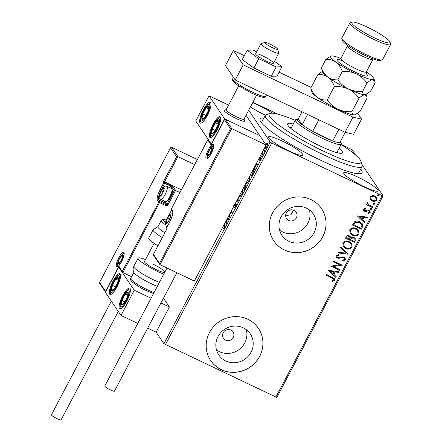 <?xml version="1.0" encoding="UTF-8"?>
<svg xmlns="http://www.w3.org/2000/svg" width="442" height="442" viewBox="0 0 442 442"><rect width="100%" height="100%" fill="white"/><g stroke="black" fill="none" stroke-linecap="round" stroke-linejoin="round"><path stroke-width="0.66" d="M360.722 169.059A57.609 8.525 -152.2 0 1 360.86 173.584A57.609 8.525 -152.2 0 1 320.826 160.319A57.609 8.525 -152.2 0 1 260.084 120.451A57.609 8.525 -152.2 0 1 263.896 118.008M225.58 340.141A5.763 5.492 145.9 0 0 233.011 331.876A5.763 5.492 145.9 0 0 224.055 331.517A5.763 5.492 145.9 0 0 225.58 340.141M288.692 220.442A5.763 5.492 145.9 0 0 296.123 212.177A5.763 5.492 145.9 0 0 287.167 211.812A5.763 5.492 145.9 0 0 288.692 220.442M285.67 215.558L290.919 214.834L293.549 210.165M225.785 360.992A18.956 18.067 145.9 0 0 248.288 356.208A18.956 18.067 145.9 0 0 250.233 333.798A18.956 18.067 145.9 0 0 243.271 327.831A18.956 18.067 145.9 0 0 220.768 332.616A18.956 18.067 145.9 0 0 218.823 355.025A18.956 18.067 145.9 0 0 225.785 360.992M216.458 349.843A18.956 18.067 145.9 0 0 219.492 351.683A18.956 18.067 145.9 0 0 239.835 348.965A18.956 18.067 145.9 0 0 246.31 329.671M288.897 241.293A18.956 18.067 145.9 0 0 311.4 236.503A18.956 18.067 145.9 0 0 313.345 214.094A18.956 18.067 145.9 0 0 306.383 208.127A18.956 18.067 145.9 0 0 283.88 212.911A18.956 18.067 145.9 0 0 281.935 235.326A18.956 18.067 145.9 0 0 288.897 241.293M279.571 230.144A18.956 18.067 145.9 0 0 282.604 231.984A18.956 18.067 145.9 0 0 302.947 229.265A18.956 18.067 145.9 0 0 309.417 209.967M284.405 249.984A28.807 27.459 145.9 0 0 318.605 242.708A28.807 27.459 145.9 0 0 321.555 208.652A28.807 27.459 145.9 0 0 310.975 199.58A28.807 27.459 145.9 0 0 276.775 206.85A28.807 27.459 145.9 0 0 273.825 240.912A28.807 27.459 145.9 0 0 284.405 249.984M273.802 240.879A28.807 27.459 145.9 0 0 284.355 249.907A28.807 27.459 145.9 0 0 318.538 242.652A28.807 27.459 145.9 0 0 321.527 208.613M221.293 369.683A28.807 27.459 145.9 0 0 255.493 362.412A28.807 27.459 145.9 0 0 258.443 328.351A28.807 27.459 145.9 0 0 247.863 319.284A28.807 27.459 145.9 0 0 213.663 326.555A28.807 27.459 145.9 0 0 210.712 360.617A28.807 27.459 145.9 0 0 221.293 369.683M210.69 360.578A28.807 27.459 145.9 0 0 221.243 369.611A28.807 27.459 145.9 0 0 255.426 362.357A28.807 27.459 145.9 0 0 258.421 328.318M288.919 150.882A19.442 2.879 27.8 0 0 302.831 155.081A19.442 2.879 27.8 0 0 282.339 141.142A19.442 2.879 27.8 0 0 268.427 136.943A19.442 2.879 27.8 0 0 288.919 150.882M250.426 106.914A19.442 2.879 27.8 0 0 264.531 114.804A19.442 2.879 27.8 0 0 265.382 115.202M272.471 113.229A19.442 2.879 27.8 0 0 257.946 105.063A19.442 2.879 27.8 0 0 252.642 102.715M364.186 186.712A19.442 2.879 27.8 0 0 378.092 190.911A19.442 2.879 27.8 0 0 357.6 176.971A19.442 2.879 27.8 0 0 343.694 172.772A19.442 2.879 27.8 0 0 364.186 186.712M341.196 144.324L351.909 149.667L355.429 154.882M362.048 164.667L383.126 195.85L276.83 397.457L163.932 343.71L156.131 332.169L169.413 306.963L163.474 298.179M265.824 144.567L266.719 143.523L267.509 143.523C267.874 144.026 267.648 145.175 266.841 146.959C265.885 148.523 265.233 149.037 264.885 148.495L264.791 147.18M262.299 152.197L263.123 153.938L262.763 154.617L261.786 153.175M258.99 158.479L260.636 157.507L260.244 159.474L259.338 160.617L260.283 158.197L258.631 159.159M259.012 158.529L259.576 158.706M260.658 158.374L260.084 158.181M253.244 169.374L253.404 169.557C253.951 170.181 253.636 171.723 252.459 174.165L251.376 176.214L250.399 174.772M244.934 185.132L244.835 185.518L246.001 184.773L245.387 187.568L244.459 189.331L243.487 187.889M238.139 198.033L238.26 201.093L236.371 201.375M236.763 200.64L237.818 200.541L237.746 198.773M229.116 215.138L230.094 216.586L229.735 217.26L228.757 215.818M230.127 213.226L231.625 212.21L231.083 211.409M231.442 210.729L232.337 212.326L229.636 214.155M224.409 224.072L224.829 224.696C225.282 224.884 225.199 225.718 224.575 227.194L223.497 228.569L224.398 226.945L224.453 225.348L224.05 224.751M163.932 343.71L270.228 142.109L248.68 110.229M227.194 218.79L229.017 218.619L228.63 219.359L227.602 219.453L226.298 221.934L226.365 223.646L225.978 224.387L225.856 221.326M234.464 204.994L235.813 204.32L235.293 206.862L233.879 208.292L235.094 206.652L235.453 204.994L233.536 206.364M235.879 205.193L235.172 204.966M242.757 189.27L242.89 189.425C243.398 190.104 243.106 191.673 242.006 194.137C240.686 196.276 239.791 196.972 239.321 196.22L239.21 195.999M239.558 196.436L239.603 195.397M249.669 176.154L249.807 176.308C250.316 176.988 250.023 178.557 248.923 181.016C247.603 183.159 246.708 183.855 246.238 183.104L246.128 182.877M246.476 183.32L246.52 182.281M255.929 164.286L257.758 164.115L257.366 164.855L256.343 164.949L255.034 167.43L255.106 169.142L254.714 169.883L254.592 166.822M261.592 156.628L262.106 155.457L261.548 156.623M264.333 151.424L264.852 150.252L264.294 151.418M268.808 142.943L269.322 141.772L268.764 142.937M252.868 102.279L277.858 114.174M370.252 199.187L370.158 196.85L372.175 195.53L374.805 195.955L376.534 197.397L376.799 200.011C375.534 201.508 373.993 201.817 372.181 200.928L370.446 199.497M367.274 204.027L367.081 202.685L367.573 202.27L368.087 202.922L367.971 204.088L368.683 204.79L372.987 206.972L372.634 207.652L366.214 204.596L366.573 203.917L367.319 204.099M363.622 209.243L365.225 208.37L365.567 209.027L364.435 209.574L364.954 210.641L367.993 209.967L369.103 210.215L370.048 210.983L370.203 212.53L368.595 213.508L368.208 212.84L369.374 212.226L369.28 211.326L368.081 210.779L365.727 211.591L364.622 211.337L363.733 210.613L363.622 209.243M362.324 227.199L361.241 229.249L352.462 225.066L354.589 221.785C356.335 220.823 358.081 220.823 359.827 221.785L362.291 223.779L362.324 227.199L361.241 229.249M354.329 242.365L345.545 238.188L346.202 236.94C346.981 235.63 348.064 235.299 349.451 235.945L350.882 237.658L353.86 237.337L355.125 238.371L355.257 240.603L354.329 242.365L345.589 238.105M348.069 254.238L337.798 252.885L338.185 252.15L345.976 253.172L340.445 247.857L340.837 247.117L348.069 254.238L337.859 252.763M339.959 269.62L339.6 270.294L330.82 266.117L339.694 264.824L333.146 261.708L333.506 261.029L342.285 265.206L333.428 266.509L339.959 269.62M331.953 277.83L326.113 275.051L326.467 274.372L334.533 278.631L334.622 280.272L332.732 281.455L332.24 280.792L333.721 279.852L333.622 278.913L326.152 274.974M275.819 397.22L382.115 195.613L271.725 143.064L165.43 344.672M328.555 270.416L338.887 271.653L338.495 272.394L335.202 271.957L333.898 274.438L336.235 276.681L335.848 277.421L328.555 270.416M345.346 259.94L342.379 261.007L342.224 260.244L344.417 259.559L344.324 258.244L343.578 257.62L342.6 257.432L338.876 258.338L337.356 258.051L336.274 257.156L336.135 255.498L338.522 254.504L338.782 255.294L337.031 255.94L337.102 256.885L337.677 257.355L343.948 256.946L345.136 257.935L345.346 259.94L342.279 260.863M345.683 248.437L343.169 246.349L342.793 242.868C344.567 240.796 346.71 240.382 349.219 241.63L351.661 243.636L352.053 247.211C350.291 249.249 348.169 249.658 345.683 248.437L343.119 246.277M352.6 235.321L350.086 233.232L349.71 229.752C351.484 227.674 353.622 227.265 356.136 228.514L358.578 230.52L358.97 234.094C357.208 236.133 355.081 236.542 352.6 235.321L350.036 233.161M357.291 215.911L367.622 217.149L367.236 217.889L363.943 217.453L362.633 219.934L364.97 222.177L364.584 222.917L357.291 215.911M371.794 208.613L371.81 209.143L370.877 209.502L370.446 208.591L371.473 208.375L371.91 209.287L370.877 209.502L370.507 209.199M371.473 208.375L371.844 208.679M374.534 203.408L374.556 203.939L373.623 204.303L373.186 203.386L374.219 203.171L374.65 204.088L373.623 204.303L373.252 204M374.219 203.171L374.589 203.48M379.004 194.928L379.026 195.458L378.092 195.823L377.661 194.905L378.689 194.69L379.126 195.607L378.092 195.823L377.722 195.519M378.689 194.69L379.059 194.999M270.228 142.109L271.725 143.064M382.115 195.613L383.126 195.85M284.819 140.086A54.731 8.1 27.8 0 0 282.024 138.91M334.483 278.559L334.622 280.272M334.528 280.129L332.732 281.455M332.633 281.311L332.246 280.786M333.572 278.841L331.854 277.687M338.721 271.631L338.495 272.394M338.401 272.25L335.202 271.957M335.108 271.813L333.898 274.438M336.119 276.57L335.848 277.421M335.749 277.278L328.572 270.382M334.152 271.819L330.605 271.222L333.152 273.72L334.152 271.819L330.704 271.366M339.821 269.554L339.6 270.294M339.506 270.15L330.859 266.04M333.185 261.631L339.694 264.824M342.108 265.217L333.428 266.509M344.274 258.172L343.578 257.62M343.484 257.476L342.6 257.432M342.5 257.288L338.876 258.338M338.776 258.194L337.356 258.051M337.257 257.907L336.224 257.084M338.473 254.509L338.782 255.294M338.683 255.144L337.031 255.94M336.937 255.791L337.058 256.813M345.08 257.863L345.246 259.797M340.467 247.824L345.976 253.172M351.611 243.564L352.053 247.211M351.959 247.067C350.191 249.106 348.069 249.515 345.583 248.293M350.821 243.89L348.76 242.166C346.771 241.177 345.053 241.498 343.616 243.122L343.975 246.028M348.86 242.31C346.865 241.321 345.152 241.641 343.71 243.271L344.025 246.1L346.036 247.758C348.02 248.741 349.721 248.421 351.141 246.807L350.871 243.962L348.76 242.166M350.517 236.785L350.882 237.658M355.075 238.304L355.257 240.603M355.158 240.459L354.23 242.222M354.252 238.619L353.407 237.868L351.274 238.188L350.423 239.558L353.782 241.26L354.302 238.691L353.506 238.011L351.373 238.332L350.523 239.702M349.86 237.221L349.014 236.487L347.081 237.089L346.705 237.79L349.622 239.277L349.909 237.293L349.108 236.63L347.174 237.232L346.804 237.934M358.528 230.448L358.97 234.094M358.871 233.951C357.108 235.989 354.987 236.398 352.501 235.177M357.738 230.774L355.677 229.05C353.688 228.061 351.97 228.381 350.528 230.006L350.893 232.912M355.777 229.194C353.782 228.205 352.07 228.525 350.628 230.149L350.942 232.984L352.954 234.641C354.932 235.619 356.633 235.304 358.059 233.691L357.788 230.846L355.677 229.05M361.147 229.105L352.506 224.989M362.241 223.707L362.225 227.055M361.329 223.917L359.368 222.315L355.136 222.392L353.622 224.674L360.7 228.144L361.821 225.492L361.385 223.989L359.468 222.459L355.23 222.536L353.722 224.818M367.462 217.127L367.236 217.889M367.136 217.746L363.943 217.453M363.843 217.309L362.633 219.934M364.854 222.066L364.584 222.917M364.484 222.774L357.307 215.878M362.888 217.315L359.34 216.718L361.887 219.215L362.888 217.315L359.44 216.862M365.202 208.375L365.567 209.027M365.468 208.884L364.435 209.574M364.335 209.431L364.473 210.21M369.998 210.917L370.203 212.53M370.103 212.381L368.495 213.364M369.23 211.259L368.777 210.906M368.678 210.762L368.081 210.779M367.982 210.635L367.037 211.188M366.937 211.044L365.727 211.591M365.628 211.447L364.622 211.337M364.528 211.193L363.689 210.541M370.783 209.359L370.462 209.121M372.849 206.906L372.634 207.652M372.534 207.508L366.258 204.519M367.987 202.779L367.81 203.171M367.711 203.027L367.926 204.016M373.523 204.16L373.203 203.922M376.49 197.325L376.799 200.011M376.7 199.867C375.435 201.364 373.899 201.668 372.087 200.784L372.181 200.928M372.087 200.784L370.158 199.044M375.788 197.723L374.357 196.491C373.009 195.817 371.838 196.01 370.844 197.082L371.131 199.049M374.451 196.635C373.109 195.961 371.937 196.154 370.943 197.226L371.175 199.121L372.545 200.254C373.888 200.933 375.043 200.729 376.009 199.64L375.844 197.801L374.357 196.491M377.993 195.679L377.678 195.441M225.083 225.807L224.199 224.47M223.89 228.194L223.553 228.033M224.414 227.481L224.138 227.354M227.033 219.094L228.862 218.923M226.365 221.801L226.348 221.42M227.525 219.602L226.801 219.53M226.525 221.503L227.276 219.486M226.243 220.591L226.276 221.381M229.884 216.978L228.906 215.536M229.652 214.121L232.127 212.447L231.625 212.21M232.127 212.447L231.232 211.127M234.575 207.884L234.083 207.613M235.956 205.232L235.669 205.204M233.945 205.878L234.382 205.795L233.945 205.878M234.89 205.16L234.492 204.966M234.995 205.21L236.315 204.558M236.603 200.939L238.249 200.784M238.244 200.74L237.818 200.541M243.111 190.485L242.338 189.927M239.57 195.314L240.702 195.966M243.034 190.342L242.393 189.961M242.067 194.016L241.818 193.9C242.713 191.905 242.951 190.64 242.531 190.104M239.68 195.541C240.05 196.149 240.763 195.602 241.818 193.9M244.608 189.049L243.636 187.607M245.332 185.756L246.503 185.01M246.083 185.657L245.647 185.447L244.78 186.06L244.006 187.458L244.641 188.391L245.57 185.38L246.072 185.618M250.028 177.369L249.255 176.806M246.487 182.198L247.619 182.85M249.951 177.225L249.31 176.839M248.984 180.9L248.736 180.784C249.625 178.789 249.863 177.524 249.448 176.988M246.592 182.424C246.968 183.032 247.68 182.485 248.736 180.784M251.526 175.933L250.548 174.491M253.636 170.634L252.835 170.037M250.758 174.093L251.559 175.275L251.946 174.546L252.857 172.667L252.885 170.065M253.548 170.474L253.051 170.236M255.769 164.59L257.598 164.418M255.1 167.297L255.089 166.916M256.261 165.098L255.537 165.026M255.261 166.999L256.012 164.982M254.979 166.087L255.012 166.877M259.714 158.772L259.106 158.573M260.2 158.286L260.83 157.683M259.758 160.219L259.426 160.059M259.084 159.208L259.15 158.612M262.056 155.998L261.664 155.811M262.913 154.335L261.902 152.954M262.018 153.009L262.299 152.479M264.797 150.794L264.41 150.612M266.891 144.053L267.222 143.76L266.719 143.523M267.222 143.76L268.012 143.76M265.388 148.733L265.294 147.424M265.178 146.744L265.244 147.821L266.001 148.203M267.653 144.435L267.018 144.081L265.703 145.274M267.653 144.44L267.15 144.202L266.902 146.838M265.244 147.821L266.686 146.733M269.272 142.313L268.88 142.131M244.548 120.66A11.52 1.707 -152.2 0 1 244.592 121.069A11.52 1.707 -152.2 0 1 236.348 118.583A11.52 1.707 -152.2 0 1 224.204 110.323A11.52 1.707 -152.2 0 1 224.442 110.157L226.199 109.633M217.022 130.036A11.52 3.039 115.5 0 1 210.116 137.556A11.52 3.039 115.5 0 1 213.121 124.268A11.52 3.039 115.5 0 1 220.022 116.749A11.52 3.039 115.5 0 1 217.022 130.036M203.364 109.831A11.52 3.039 -64.5 0 0 200.364 123.125A11.52 3.039 -64.5 0 0 207.265 115.605A11.52 3.039 -64.5 0 0 210.27 102.317A11.52 3.039 -64.5 0 0 203.364 109.831M209.033 95.792L224.641 118.881L211.353 144.081L195.745 120.992L209.033 95.792L228.586 105.102M224.641 118.881L259.763 135.6L246.023 115.268M113.014 281.195A11.52 3.039 115.5 0 1 119.92 273.681A11.52 3.039 115.5 0 1 116.915 286.969A11.52 3.039 115.5 0 1 110.014 294.488A11.52 3.039 115.5 0 1 113.014 281.195M126.672 301.4A11.52 3.039 -64.5 0 0 129.672 288.112A11.52 3.039 -64.5 0 0 122.771 295.632A11.52 3.039 -64.5 0 0 119.771 308.919A11.52 3.039 -64.5 0 0 126.672 301.4M134.291 290.245L121.003 315.444L105.395 292.355L118.683 267.156L134.291 290.245L151.07 298.234M160.965 302.941L169.413 306.963M121.003 315.444L137.782 323.433M147.678 328.141L156.131 332.169M118.683 267.156L119.241 267.421M277.593 49.139A7.199 1.066 27.8 0 0 277.576 49.073A7.199 1.066 27.8 0 0 271.697 44.946A7.199 1.066 27.8 0 0 264.979 42.426A7.199 1.066 27.8 0 0 264.813 42.642A7.199 1.066 27.8 0 0 271.338 47.161A7.199 1.066 27.8 0 0 277.593 49.139M277.576 49.073L278.797 52.863A10.083 1.492 -152.2 0 1 278.819 52.957A10.083 1.492 -152.2 0 1 278.791 53.112A10.083 1.492 -152.2 0 1 269.62 49.963A10.083 1.492 -152.2 0 1 260.929 43.863A10.083 1.492 -152.2 0 1 260.957 43.708A10.083 1.492 -152.2 0 1 261.161 43.565L264.979 42.426M238.719 85.886L226.144 109.732A10.083 1.492 27.8 0 0 226.122 109.887A10.083 1.492 27.8 0 0 234.812 115.986A10.083 1.492 27.8 0 0 243.978 119.136L256.553 95.29M244.034 119.042L244.597 120.782A11.52 1.707 -152.2 0 1 244.619 120.893A11.52 1.707 -152.2 0 1 244.592 121.069A11.52 1.707 -152.2 0 1 234.111 117.467A11.52 1.707 -152.2 0 1 224.177 110.5A11.52 1.707 -152.2 0 1 224.204 110.323M181.386 189.817L164.612 181.833L177.894 156.628L176.601 156.811L170.551 147.866L171.557 147.247L177.894 156.628L194.673 164.617M171.557 147.247L197.359 159.529M99.809 283.333L99.483 282.593L170.645 147.617L99.599 282.432L105.649 291.383L118.937 266.183L122.848 272.565L131.589 276.725M122.351 271.233L158.755 202.182L157.435 200.237A9.509 2.508 115.5 0 1 160.214 189.535L163.8 182.734L163.313 182.01L164.612 181.833L164.949 182.336L172.772 186.353L175.551 190.463L179.944 192.557M105.649 291.383L105.621 291.924M118.937 266.183L119.434 267.515M119.097 267.211L122.848 272.565L159.905 201.784L165.927 204.652L164.612 202.701L158.59 199.839L159.905 201.784A0.862 0.823 145.9 0 0 158.755 202.182L165.673 205.624A1.729 1.646 145.9 0 0 167.977 204.828L175.551 190.463L174.253 190.646L171.618 186.751L170.839 188.237M153.645 255.321L153.44 254.426L159.485 263.371L159.987 264.703L194.358 281.068L266.106 144.982L259.763 135.6L225.392 119.241L231.735 128.622L266.106 144.982M153.346 255.078L159.987 264.703L231.735 128.622L230.437 128.804L224.481 119.611L211.337 144.606M166.606 229.381L153.319 254.581L166.551 229.553M211.199 144.81L224.387 119.854L225.392 119.241M211.099 145.053L207.784 139.755L171.314 208.994M172.601 211A9.509 2.508 115.5 0 1 169.822 221.696L169.811 221.652C172.247 216.348 173.192 213.077 172.634 211.845A0.862 0.823 -34.1 0 1 172.601 211L171.269 209.011A0.862 0.862 0 0 0 171.319 209.895A0.862 0.823 -34.1 0 1 171.281 209.055L207.685 140.004L208.69 139.39M166.22 223.1A4.321 1.138 -64.5 0 0 166.855 223.133A4.321 1.138 -64.5 0 0 167.993 221.95A4.321 1.138 -64.5 0 0 168.943 220.398A4.321 1.138 -64.5 0 0 170.12 217.486A4.321 1.138 -64.5 0 0 170.308 216.586A4.321 1.138 -64.5 0 0 169.573 215.503A4.321 1.138 -64.5 0 0 167.485 218.237A4.321 1.138 -64.5 0 0 166.12 222.05A4.321 1.138 -64.5 0 0 166.22 223.1M170.082 217.63L170.308 216.586L169.573 215.503L167.485 218.237L166.12 222.05L166.855 223.133L168.021 221.906M170.606 215.994L169.573 215.503M169.518 219.204L167.485 218.237M167.369 222.641L166.12 222.05M159.827 195.701A4.321 1.138 -64.5 0 0 160.463 195.734A4.321 1.138 -64.5 0 0 161.601 194.552A4.321 1.138 -64.5 0 0 162.557 192.999A4.321 1.138 -64.5 0 0 163.728 190.088A4.321 1.138 -64.5 0 0 163.916 189.187A4.321 1.138 -64.5 0 0 163.181 188.104A4.321 1.138 -64.5 0 0 161.092 190.839A4.321 1.138 -64.5 0 0 159.728 194.651A4.321 1.138 -64.5 0 0 159.827 195.701M163.689 190.231L163.916 189.187L163.181 188.104L161.092 190.839L159.728 194.651L160.463 195.734L161.628 194.508M171.944 189.065L172.325 190.292A6.221 1.641 115.5 0 1 170.827 196.209A6.221 1.641 115.5 0 1 167.181 201.099L165.988 201.574A7.199 1.901 -64.5 0 0 170.209 195.911A7.199 1.901 -64.5 0 0 171.944 189.065A7.199 1.901 -64.5 0 0 171.816 188.795A7.199 1.901 -64.5 0 0 171.59 188.596L166.927 186.369A7.199 1.901 115.5 0 1 167.153 186.574A7.199 1.901 115.5 0 1 165.302 194.187A7.199 1.901 115.5 0 1 160.733 199.375L159.661 198.447C158.479 197.193 159.109 194.22 161.557 189.524C163.22 186.574 165.01 185.524 166.927 186.369M160.733 199.375L165.402 201.596A7.199 1.901 -64.5 0 0 165.988 201.574M164.214 188.596L163.181 188.104M163.126 191.806L161.092 190.839M160.976 195.242L159.728 194.651M118.246 263.371A4.321 1.138 -64.5 0 0 118.881 263.404A4.321 1.138 -64.5 0 0 120.02 262.222A4.321 1.138 -64.5 0 0 120.97 260.67A4.321 1.138 -64.5 0 0 122.147 257.758A4.321 1.138 -64.5 0 0 122.329 256.857A4.321 1.138 -64.5 0 0 121.6 255.774A4.321 1.138 -64.5 0 0 119.506 258.509A4.321 1.138 -64.5 0 0 118.147 262.321A4.321 1.138 -64.5 0 0 118.246 263.371M122.108 257.901L122.329 256.857L121.6 255.774L119.506 258.509L118.147 262.321L118.881 263.404L120.047 262.183M122.633 256.266L121.6 255.774M121.539 259.476L119.506 258.509M119.395 262.913L118.147 262.321M207.806 155.429A4.321 1.138 -64.5 0 0 208.436 155.462A4.321 1.138 -64.5 0 0 209.58 154.28A4.321 1.138 -64.5 0 0 210.53 152.728A4.321 1.138 -64.5 0 0 211.701 149.816A4.321 1.138 -64.5 0 0 211.889 148.915A4.321 1.138 -64.5 0 0 211.154 147.832A4.321 1.138 -64.5 0 0 209.066 150.562A4.321 1.138 -64.5 0 0 207.707 154.38A4.321 1.138 -64.5 0 0 207.806 155.429M211.663 149.96L211.889 148.915L211.154 147.832L209.066 150.562L207.707 154.38L208.436 155.462L209.602 154.236M212.193 148.324L211.154 147.832M211.099 151.534L209.066 150.562M208.95 154.971L207.707 154.38M208.762 108.434A7.199 1.901 -64.5 0 0 208.701 106.528A7.199 1.901 -64.5 0 0 206.11 107.765A7.199 1.901 -64.5 0 0 202.729 113.953A7.199 1.901 -64.5 0 0 201.933 118.909A7.199 1.901 -64.5 0 0 204.519 117.677A7.199 1.901 -64.5 0 0 207.906 111.483A7.199 1.901 -64.5 0 0 208.762 108.434M208.469 109.086L208.701 106.528L206.11 107.765L202.729 113.953L201.933 118.909L204.519 117.677L207.906 111.483L208.469 109.086M208.497 108.903L206.11 107.765M205.917 115.472L202.729 113.953M118.412 279.797A7.199 1.901 -64.5 0 0 118.351 277.891A7.199 1.901 -64.5 0 0 115.76 279.129A7.199 1.901 -64.5 0 0 112.379 285.317A7.199 1.901 -64.5 0 0 111.583 290.272A7.199 1.901 -64.5 0 0 114.169 289.04A7.199 1.901 -64.5 0 0 117.555 282.847A7.199 1.901 -64.5 0 0 118.412 279.797M118.119 280.449L118.351 277.891L115.76 279.129L112.379 285.317L111.583 290.272L114.169 289.04L117.555 282.847L118.119 280.449M118.147 280.267L115.76 279.129M115.566 286.836L112.379 285.317M122.605 304.776A7.199 1.901 -64.5 0 0 124.307 302.969A7.199 1.901 -64.5 0 0 127.561 296.582A7.199 1.901 -64.5 0 0 127.97 292.123A7.199 1.901 -64.5 0 0 125.136 294.063A7.199 1.901 -64.5 0 0 121.881 300.449A7.199 1.901 -64.5 0 0 121.473 304.908A7.199 1.901 -64.5 0 0 122.605 304.776M123.058 304.019L124.307 302.969L127.561 296.582L127.97 292.123L125.136 294.063L121.881 300.449L121.473 304.908L123.058 304.019M127.815 295.339L125.136 294.063M124.959 301.914L121.881 300.449M212.956 133.412A7.199 1.901 -64.5 0 0 214.657 131.605A7.199 1.901 -64.5 0 0 217.906 125.219A7.199 1.901 -64.5 0 0 218.32 120.76A7.199 1.901 -64.5 0 0 215.481 122.699A7.199 1.901 -64.5 0 0 212.232 129.086A7.199 1.901 -64.5 0 0 211.823 133.545A7.199 1.901 -64.5 0 0 212.956 133.412M213.409 132.655L214.657 131.605L217.906 125.219L218.32 120.76L215.481 122.699L212.232 129.086L211.823 133.545L213.409 132.655M218.166 123.975L215.481 122.699M215.309 130.55L212.232 129.086M157.38 286.267A15.846 2.343 -152.2 0 1 150.716 283.466A15.846 2.343 -152.2 0 1 134.213 272.902C132.898 271.012 132.749 268.841 133.771 266.404A18.724 2.768 27.8 0 0 153.507 279.825A18.724 2.768 27.8 0 0 159.418 282.405M152.728 264.012A11.52 1.707 -152.2 0 1 164.888 272.029M164.678 272.427A11.52 1.707 -152.2 0 1 156.628 269.786A11.52 1.707 -152.2 0 1 144.484 261.526L154.098 243.299M163.761 274.167A18.724 2.768 -152.2 0 1 157.849 271.592A18.724 2.768 -152.2 0 1 138.114 258.167A18.724 2.768 -152.2 0 1 145.506 259.592M165.606 224.807A15.846 2.343 -152.2 0 1 163.899 223.564A15.846 2.343 -152.2 0 1 161.258 220.447L157.938 226.752A15.846 2.343 27.8 0 0 160.579 229.862A15.846 2.343 27.8 0 0 164.822 232.763M162.302 237.542A18.724 2.768 -152.2 0 1 156.208 233.448A18.724 2.768 -152.2 0 1 153.087 229.774L148.744 238.006A18.724 2.768 27.8 0 0 151.866 241.686A18.724 2.768 27.8 0 0 157.965 245.774M166.557 219.663L165.744 221.204A11.52 1.707 27.8 0 0 165.844 221.713M118.29 311.428L61.095 419.9A5.475 0.812 -152.2 0 1 57.184 418.718A5.475 0.812 -152.2 0 1 51.416 414.795L111.334 301.14M176.883 272.747L114.445 391.17A5.475 0.812 -152.2 0 1 109.881 389.673A5.475 0.812 -152.2 0 1 104.837 386.347A5.475 0.812 -152.2 0 1 104.765 386.065L166.993 268.04M260.957 43.708L255.642 53.791A10.083 1.492 27.8 0 0 260.537 57.93A10.083 1.492 27.8 0 0 270.427 62.77A10.083 1.492 27.8 0 0 273.476 63.195A10.083 1.492 27.8 0 0 268.581 59.051A10.083 1.492 27.8 0 0 258.692 54.211M256.686 51.808L252.94 50.023L247.177 50.217L242.26 59.543L253.879 68.007L271.261 76.284L277.023 76.09L281.941 66.764L274.465 61.316M247.177 50.217L258.797 58.681L253.879 68.007M258.797 58.681L276.178 66.957L271.261 76.284M276.178 66.957L281.941 66.764M244.327 55.631L233.442 50.449L243.194 64.88L352.981 117.141L361.55 119.147L357.633 113.351M311.091 87.411L279.09 72.179M361.55 119.147L353.583 134.269L345.014 132.263L352.981 117.141M233.442 50.449L225.47 65.571L235.221 80.002L345.014 132.263M243.194 64.88L235.221 80.002M295.217 120.357A51.852 7.674 27.8 0 0 270.239 113.401A51.852 7.674 27.8 0 0 269.963 113.5A51.852 7.674 27.8 0 0 305.925 142.125A51.852 7.674 27.8 0 0 360.142 163.153A51.852 7.674 27.8 0 0 360.937 161.225A51.852 7.674 27.8 0 0 341.086 144.54M360.937 161.225L362.158 165.015A54.731 8.1 -152.2 0 1 362.136 166.374A54.731 8.1 -152.2 0 1 361.318 167.054A54.731 8.1 -152.2 0 1 307.008 146.446A54.731 8.1 -152.2 0 1 265.31 115.323A54.731 8.1 -152.2 0 1 266.128 114.638A54.731 8.1 -152.2 0 1 266.421 114.539L270.239 113.401M338.29 152.993A30.968 4.58 27.8 0 0 337.163 151.982M291.295 127.799A30.968 4.58 27.8 0 0 289.825 127.44M339.158 148.203A30.968 4.58 -152.2 0 1 342.445 152.772A30.968 4.58 -152.2 0 1 341.981 153.153A30.968 4.58 -152.2 0 1 311.251 141.495A30.968 4.58 -152.2 0 1 287.659 123.887A30.968 4.58 -152.2 0 1 288.123 123.5A30.968 4.58 -152.2 0 1 293.289 124.02M340.71 141.578L341.318 143.473A25.923 3.834 -152.2 0 1 341.307 144.12A25.923 3.834 -152.2 0 1 322.765 138.523A25.923 3.834 -152.2 0 1 295.444 119.937A25.923 3.834 -152.2 0 1 295.969 119.567L297.875 118.997A24.487 3.624 27.8 0 0 302.173 124.699A24.487 3.624 27.8 0 0 312.66 131.401A24.487 3.624 27.8 0 0 323.185 136.904A24.487 3.624 27.8 0 0 332.732 140.959A24.487 3.624 27.8 0 0 339.81 142.611A24.487 3.624 27.8 0 0 340.71 141.578A24.487 3.624 27.8 0 0 340.544 141.213M307.582 114.445L302.173 124.699L298.273 118.926A24.487 3.624 27.8 0 0 297.875 118.997M318.793 119.782L312.66 131.401L332.732 140.959L338.859 129.335M298.273 118.926L302.03 111.798M339.81 142.611L345.235 132.313M382.137 59.946L380.231 60.51A21.603 3.199 -152.2 0 1 365.214 55.537A21.603 3.199 -152.2 0 1 342.439 40.587L341.826 38.692A23.045 3.409 27.8 0 0 366.125 54.637A23.045 3.409 27.8 0 0 382.137 59.946A23.045 3.409 27.8 0 0 382.606 59.615L390.579 44.493A23.045 3.409 -152.2 0 1 374.098 39.52A23.045 3.409 -152.2 0 1 349.81 23.001A23.045 3.409 -152.2 0 1 350.274 22.669L352.186 22.1A21.603 3.199 27.8 0 0 374.518 37.896A21.603 3.199 27.8 0 0 389.977 42.023A21.603 3.199 27.8 0 0 367.197 27.072A21.603 3.199 27.8 0 0 352.186 22.1M349.81 23.001L341.837 38.117A23.045 3.409 27.8 0 0 341.826 38.692M310.776 88.013L311.986 92.234A24.487 3.624 27.8 0 0 317.262 97.323C314.433 95.091 312.273 91.986 310.776 88.013L317.914 74.477C321.566 74.273 324.892 75.168 327.887 77.162C330.715 79.394 332.876 82.499 334.373 86.472L327.235 100.008C323.583 100.212 320.257 99.317 317.262 97.323A24.487 3.624 -152.2 0 0 337.798 109.18C333.511 106.97 329.992 103.914 327.235 100.008M322.389 71.372L317.914 74.477M351.86 111.727C346.909 111.97 342.219 111.119 337.798 109.18A24.487 3.624 27.8 0 0 354.197 114.903C352.827 114.826 352.053 113.765 351.86 111.727L358.998 98.196C361.357 96.08 363.302 94.931 364.827 94.743L366.86 96.516L367.164 97.925L360.026 111.456L354.992 114.765L354.197 114.903A24.487 3.624 27.8 0 0 354.816 114.815A24.487 3.624 27.8 0 0 354.887 114.793M334.373 86.472C339.323 86.234 344.009 87.085 348.429 89.019C352.722 91.234 356.241 94.29 358.998 98.196M340.881 58.454A24.487 3.624 27.8 0 0 331.715 55.907A24.487 3.624 27.8 0 0 331.097 55.996A24.487 3.624 27.8 0 0 335.859 62.04A24.487 3.624 27.8 0 0 356.401 73.902A24.487 3.624 27.8 0 0 372.799 79.626L374.833 81.4L375.131 82.803L370.656 91.295L365.622 94.605L364.827 94.743C363.457 94.665 362.678 93.605 362.49 91.566C357.539 91.809 352.854 90.958 348.429 89.019C344.158 86.82 340.638 83.765 337.865 79.847C334.213 80.052 330.887 79.157 327.887 77.162C325.063 74.93 322.903 71.825 321.406 67.853L322.616 72.074A24.487 3.624 27.8 0 0 327.887 77.162A24.487 3.624 27.8 0 0 348.429 89.019A24.487 3.624 27.8 0 0 364.827 94.743A24.487 3.624 27.8 0 0 365.446 94.66A24.487 3.624 27.8 0 0 365.517 94.632M331.097 55.996L325.887 59.361C329.539 59.156 332.865 60.051 335.859 62.04C338.683 64.272 340.843 67.377 342.346 71.355C347.296 71.112 351.981 71.963 356.401 73.902C360.678 76.101 364.197 79.157 366.965 83.074C369.33 80.963 371.274 79.809 372.799 79.626A24.487 3.624 27.8 0 0 373.926 78.577A24.487 3.624 27.8 0 0 368.65 73.494A24.487 3.624 27.8 0 0 366.363 71.891M366.965 83.074L362.49 91.566M342.346 71.355L337.865 79.847M325.887 59.361L321.406 67.853M389.977 42.023L390.584 43.924A23.045 3.409 -152.2 0 1 390.579 44.493M224.956 225.591L224.453 225.348M260.045 158.208L259.697 158.043M116.517 266.648A8.066 2.127 115.5 0 1 118.876 257.57A8.066 2.127 115.5 0 1 123.959 252.531A8.066 2.127 115.5 0 1 121.605 261.609A8.066 2.127 115.5 0 1 116.517 266.648M124.014 253.415A7.199 1.901 -64.5 0 0 122.174 254.537M117.539 264.277A7.199 1.901 -64.5 0 0 117.671 266.25A7.199 1.901 -64.5 0 0 117.832 266.41M163.313 182.01L176.601 156.811M161.192 190.148L161.109 190.11A8.641 2.276 -64.5 0 0 158.59 199.839A0.862 0.823 145.9 0 0 157.435 200.237M165.551 201.64A7.779 2.05 -64.5 0 0 165.761 202.303A0.862 0.823 -34.1 0 1 164.612 202.701A8.641 2.276 115.5 0 1 164.363 201.104M169.877 187.778L170.722 186.176L164.7 183.308L161.109 190.11L160.214 189.535M165.761 202.303L167.076 204.254L174.253 190.646M164.949 182.336A0.862 0.823 145.9 0 0 163.8 182.734L164.7 183.308L164.949 182.336M170.971 185.204L170.722 186.176L171.618 186.751A0.862 0.823 145.9 0 1 172.772 186.353M167.977 204.828L167.076 204.254A0.862 0.823 -34.1 0 1 165.927 204.652L165.673 205.624M213.519 144.589A8.066 2.127 115.5 0 1 211.16 153.667A8.066 2.127 115.5 0 1 206.077 158.706A8.066 2.127 115.5 0 1 208.431 149.628A8.066 2.127 115.5 0 1 213.519 144.589M207.094 156.335A7.199 1.901 -64.5 0 0 207.226 158.308A7.199 1.901 -64.5 0 0 207.386 158.468M213.574 145.473A7.199 1.901 -64.5 0 0 211.735 146.595M169.822 221.696L166.236 228.503L166.722 229.227M159.485 263.371L230.437 128.804M166.275 229.343A0.862 0.823 -34.1 0 1 166.236 228.503L166.225 228.459A0.862 0.862 0 0 0 166.275 229.343L166.474 229.636M166.269 228.442L169.811 221.652M165.954 223.602A4.895 1.293 -64.5 0 0 169.043 220.547A4.895 1.293 -64.5 0 0 170.474 215.033A4.895 1.293 -64.5 0 0 167.385 218.088A4.895 1.293 -64.5 0 0 165.954 223.602M159.562 196.204A4.895 1.293 -64.5 0 0 162.65 193.143A4.895 1.293 -64.5 0 0 164.081 187.635A4.895 1.293 -64.5 0 0 160.993 190.69A4.895 1.293 -64.5 0 0 159.562 196.204M117.981 263.874A4.895 1.293 -64.5 0 0 121.069 260.819A4.895 1.293 -64.5 0 0 122.5 255.305A4.895 1.293 -64.5 0 0 119.412 258.36A4.895 1.293 -64.5 0 0 117.981 263.874M207.536 155.932A4.895 1.293 -64.5 0 0 210.624 152.871A4.895 1.293 -64.5 0 0 212.055 147.363A4.895 1.293 -64.5 0 0 208.967 150.418A4.895 1.293 -64.5 0 0 207.536 155.932M209.729 107.235A9.216 2.431 -64.5 0 0 206.337 106.378A9.216 2.431 -64.5 0 0 200.9 118.207A9.216 2.431 -64.5 0 0 204.298 119.064A9.216 2.431 -64.5 0 0 209.729 107.235M119.379 278.598A9.216 2.431 -64.5 0 0 115.986 277.742A9.216 2.431 -64.5 0 0 110.55 289.571A9.216 2.431 -64.5 0 0 113.948 290.427A9.216 2.431 -64.5 0 0 119.379 278.598M122.014 306.533A9.216 2.431 -64.5 0 0 128.351 296.041A9.216 2.431 -64.5 0 0 127.429 290.504A9.216 2.431 -64.5 0 0 121.091 300.991A9.216 2.431 -64.5 0 0 122.014 306.533M212.364 135.169A9.216 2.431 -64.5 0 0 218.702 124.677A9.216 2.431 -64.5 0 0 217.779 119.141A9.216 2.431 -64.5 0 0 211.436 129.628A9.216 2.431 -64.5 0 0 212.364 135.169M153.529 293.571L146.534 290.709C141.263 288.306 136.445 285.361 132.086 281.874C130.489 280.256 130.025 279.101 130.699 278.41A15.846 2.343 27.8 0 0 147.396 289.77A15.846 2.343 27.8 0 0 154.059 292.565M166.341 220.072A14.404 2.133 27.8 0 0 165.601 222.691A14.404 2.133 27.8 0 0 165.623 222.707M265.841 96.207C265.31 97.273 264.051 97.572 262.067 97.091C261.399 96.98 258.719 96.417 251.586 93.102L237.802 85.267C231.404 80.35 232.625 80.814 232.719 78.737A18.724 2.768 27.8 0 0 252.448 92.163A18.724 2.768 27.8 0 0 265.841 96.207L266.532 94.903M366.098 73.621A17.282 2.558 -152.2 0 1 355.186 72.096A17.282 2.558 -152.2 0 1 339.439 62.781A17.282 2.558 -152.2 0 1 339.605 59.653M373.23 58.968L372.971 59.366A14.404 2.133 -152.2 0 1 362.667 56.256A14.404 2.133 -152.2 0 1 347.489 45.929L340.843 58.526A14.404 2.133 27.8 0 0 356.025 68.853A14.404 2.133 27.8 0 0 366.324 71.963L366.252 74.029M235.393 204.939L235.895 205.176M233.509 205.701L234.011 205.939M259.056 158.562L259.559 158.805M260.239 158.153L260.741 158.391M168.264 216.431L171.535 210.221M278.791 53.112L273.476 63.195M105.561 292.04L99.511 283.09M123.998 253.377L124.064 254.52L122.125 260.509C119.743 264.675 118.301 266.648 117.787 266.421L117.898 266.449M213.552 145.435L213.624 146.578L211.679 152.567C209.304 156.733 207.856 158.7 207.342 158.479L207.453 158.507M171.319 209.895L172.634 211.845M172.712 213.569L170.159 214.254L166.982 218.713L165.512 223.995L166.054 225.845L167.126 226.774M124.08 253.785L122.185 254.526L121.202 255.482L119.008 258.984L117.66 262.913L117.688 265.283L118.158 266.233M213.641 145.843L211.74 146.584L210.757 147.54L208.563 151.042L207.215 154.971L207.243 157.335L207.718 158.291M210.801 102.986L209.552 103.295L207.613 104.693L204.618 108.699L203.044 111.649L200.635 118.799L200.569 121.478L201.22 123.114M120.451 274.349L119.202 274.659L117.263 276.057L114.268 280.062L112.693 283.013L110.285 290.162L110.218 292.842L110.87 294.477M130.208 288.786L128.136 289.554L126.976 290.532L124.672 293.46L122.478 297.383L121.136 300.566L119.948 305.289L119.975 307.273L120.627 308.908M220.558 117.423L218.486 118.191L217.326 119.169L215.022 122.097L212.829 126.02L211.486 129.202L210.298 133.926L210.326 135.909L210.978 137.545M130.699 278.41L133.887 272.36M133.771 266.404L138.114 258.167M153.087 229.774L158.065 226.503M161.258 220.447L163.092 219.425L166.363 220.039M233.442 77.367L232.719 78.737M265.31 115.323L261.41 122.716M362.136 166.374L358.241 173.767M295.444 119.937L290.952 128.451M341.307 144.12L336.815 152.634M366.18 94.4L366.832 96.439M373.926 78.577L374.805 81.317M372.971 59.366L366.324 71.963M347.489 45.929L347.666 45.493M342.207 60.504L339.18 59.753L340.843 58.526"/></g></svg>
